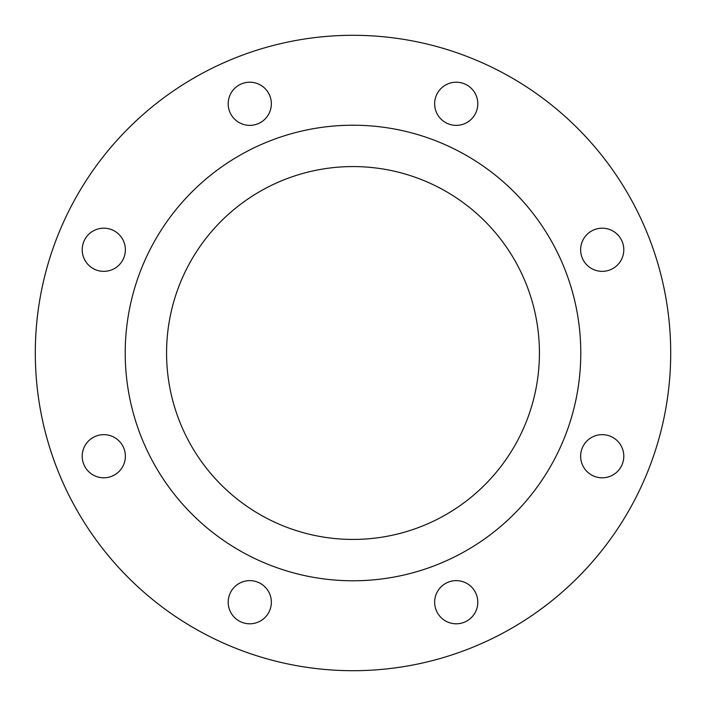 <?xml version="1.0" encoding="UTF-8"?>
<svg xmlns="http://www.w3.org/2000/svg" width="706" height="706" viewBox="0 0 706 706"><rect width="100%" height="100%" fill="white"/><g stroke="black" fill="none" stroke-linecap="round" stroke-linejoin="round"><path stroke-width="1.06" d="M228.197 103.791A21.577 21.577 0 0 0 249.774 125.368A21.577 21.577 0 0 0 271.351 103.791A21.577 21.577 0 0 0 249.774 82.205A21.577 21.577 0 0 0 228.197 103.791M82.205 249.774A21.577 21.577 0 0 0 103.791 271.351A21.577 21.577 0 0 0 125.368 249.774A21.577 21.577 0 0 0 103.791 228.197A21.577 21.577 0 0 0 82.205 249.774M82.205 456.226A21.577 21.577 0 0 0 103.791 477.803A21.577 21.577 0 0 0 125.368 456.226A21.577 21.577 0 0 0 103.791 434.649A21.577 21.577 0 0 0 82.205 456.226M228.197 602.209A21.577 21.577 0 0 0 249.774 623.795A21.577 21.577 0 0 0 271.351 602.209A21.577 21.577 0 0 0 249.774 580.632A21.577 21.577 0 0 0 228.197 602.209M434.649 602.209A21.577 21.577 0 0 0 456.226 623.795A21.577 21.577 0 0 0 477.803 602.209A21.577 21.577 0 0 0 456.226 580.632A21.577 21.577 0 0 0 434.649 602.209M580.632 456.226A21.577 21.577 0 0 0 602.209 477.803A21.577 21.577 0 0 0 623.795 456.226A21.577 21.577 0 0 0 602.209 434.649A21.577 21.577 0 0 0 580.632 456.226M580.632 249.774A21.577 21.577 0 0 0 602.209 271.351A21.577 21.577 0 0 0 623.795 249.774A21.577 21.577 0 0 0 602.209 228.197A21.577 21.577 0 0 0 580.632 249.774M434.649 103.791A21.577 21.577 0 0 0 456.226 125.368A21.577 21.577 0 0 0 477.803 103.791A21.577 21.577 0 0 0 456.226 82.205A21.577 21.577 0 0 0 434.649 103.791M166.572 353A186.428 186.428 0 0 0 353 539.428A186.428 186.428 0 0 0 539.428 353A186.428 186.428 0 0 0 353 166.572A186.428 186.428 0 0 0 166.572 353M580.782 353A227.782 227.782 0 0 0 353 125.218A227.782 227.782 0 0 0 125.218 353A227.782 227.782 0 0 0 353 580.782A227.782 227.782 0 0 0 580.782 353M670.7 353A317.7 317.7 0 0 0 353 35.3A317.7 317.7 0 0 0 35.3 353A317.7 317.7 0 0 0 353 670.7A317.7 317.7 0 0 0 670.7 353"/></g></svg>
